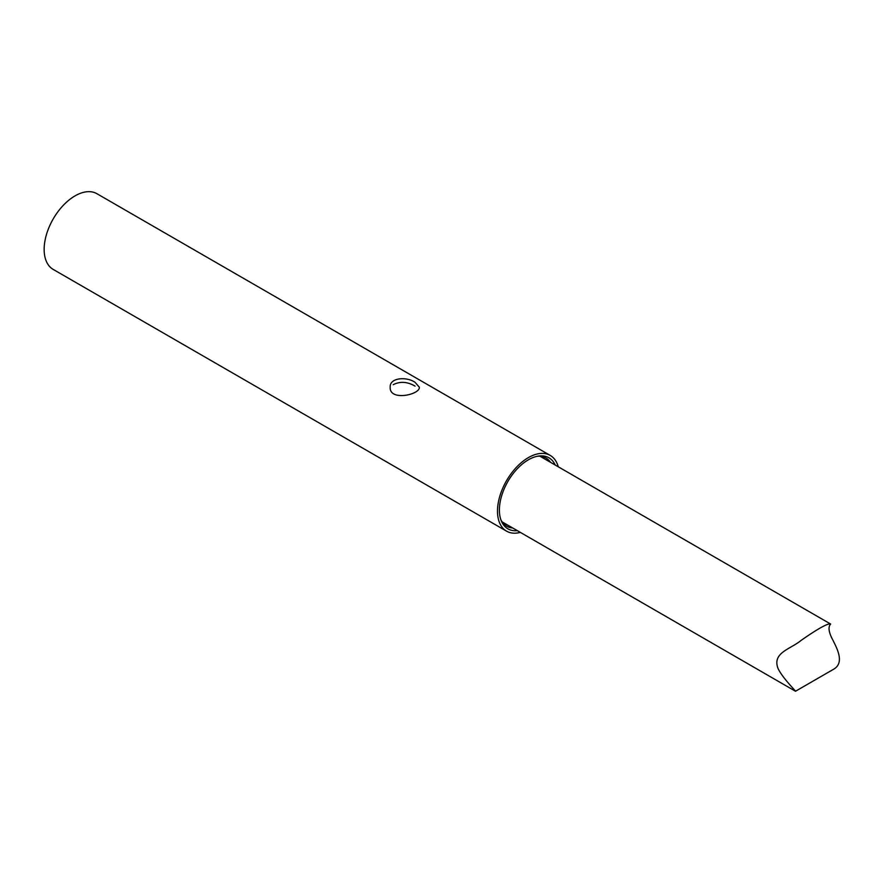 <?xml version="1.0" encoding="UTF-8"?>
<svg xmlns="http://www.w3.org/2000/svg" width="883" height="883" viewBox="0 0 883 883"><rect width="100%" height="100%" fill="white"/><g stroke="black" fill="none" stroke-linecap="round" stroke-linejoin="round"><path stroke-width="1.32" d="M795.495 691.246C795.826 690.97 782.327 677.802 777.967 668.31C772.095 652.625 790.616 649.148 801.002 640.473C817.79 628.751 827.636 623.255 830.561 623.994C831.422 624.016 825.616 626.08 832.349 639.104C836.863 648.012 845.064 662.868 833.475 669.314L795.495 691.246L502.096 521.853M520.363 532.394A43.709 25.243 -60 0 1 506.544 531.147A43.709 25.243 -60 0 1 506.544 480.672A43.709 25.243 -60 0 1 550.252 455.44A43.709 25.243 -60 0 1 558.244 466.776M550.252 455.44L96.92 193.708A43.709 25.243 120 0 0 53.201 218.94A43.709 25.243 120 0 0 53.201 269.414L506.544 531.147M415.065 382.317L419.337 387.229C420.231 394.657 389.315 401.511 390.187 387.229C389.546 377.538 406.677 376.445 415.065 382.317M555.208 465.032A41.026 23.686 120 0 0 538.751 456.025A41.026 23.686 120 0 0 528.398 459.8A41.026 23.686 120 0 0 501.301 520.893A41.026 23.686 120 0 0 517.328 530.65M415.065 386.125C407.361 381.644 400.087 381.169 393.233 384.69M500.849 519.69A39.338 22.715 120 0 0 506.665 526.169A39.338 22.715 120 0 0 512.703 527.979M550.584 462.361A39.338 22.715 120 0 0 546.003 458.034A39.338 22.715 120 0 0 537.482 456.235M830.561 623.994L539.977 456.235"/></g></svg>
